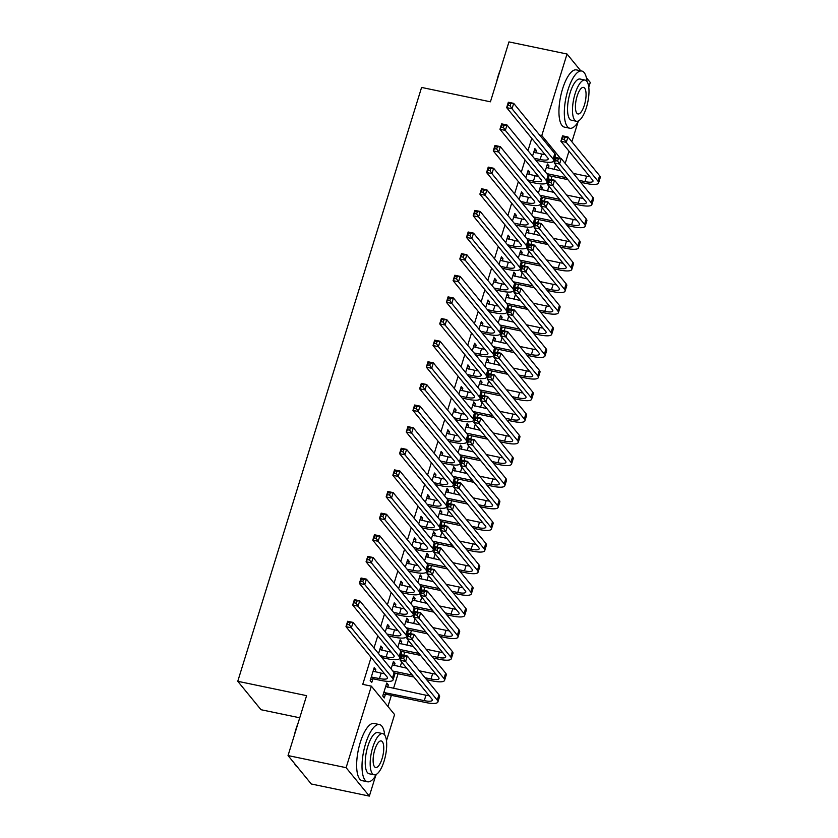 <?xml version="1.0" encoding="UTF-8"?>
<svg xmlns="http://www.w3.org/2000/svg" width="838" height="838" viewBox="0 0 838 838"><rect width="100%" height="100%" fill="white"/><g stroke="black" fill="none" stroke-linecap="round" stroke-linejoin="round"><path stroke-width="1.26" d="M387.942 706.444L391.377 695.351M393.514 688.448L398.071 673.731M400.208 666.828L401.674 662.062M403.78 655.274L404.764 652.1M406.901 645.197L408.368 640.442M410.473 633.643L411.458 630.469M413.595 623.566L415.072 618.811M417.167 612.023L418.152 608.849M420.288 601.946L421.765 597.19M423.86 590.392L424.845 587.218M426.982 580.315L428.459 575.559M430.554 568.772L431.539 565.598M433.675 558.695L435.152 553.939M437.258 547.141L438.232 543.967M440.369 537.064L441.846 532.308M443.951 525.52L444.926 522.346M447.063 515.443L448.54 510.688M450.645 503.889L451.63 500.715M453.756 493.812L455.233 489.057M457.339 482.269L458.323 479.095M460.46 472.192L461.927 467.436M464.032 460.638L465.017 457.464M467.154 450.561L468.62 445.806M470.726 439.007L471.71 435.844M473.847 428.941L475.314 424.175M477.419 417.387L478.404 414.213M480.541 407.31L482.007 402.554M484.113 395.756L485.097 392.582M487.234 385.679L488.701 380.923M490.806 374.136L491.791 370.962M493.928 364.059L495.405 359.303M497.5 352.505L498.484 349.331M500.621 342.428L502.098 337.672M504.193 330.884L505.178 327.71M507.315 320.807L508.792 316.052M510.887 309.253L511.871 306.079M514.008 299.176L515.485 294.421M517.591 287.633L518.565 284.459M520.702 277.556L522.179 272.8M524.284 266.002L525.258 262.828M527.395 255.925L528.872 251.17M530.978 244.382L531.962 241.208M534.099 234.305L535.566 229.549M537.671 222.751L538.656 219.577M540.793 212.674L542.259 207.918M544.365 201.12L545.349 197.946M547.486 191.054L548.953 186.287M551.058 179.5L552.043 176.326M554.18 169.423L555.646 164.667M375.644 775.747L369.349 796.1L346.115 767.681L371.36 686.154L394.583 714.573L386.475 740.771M346.115 767.681L288.042 755.562L311.275 783.98L369.349 796.1M299.742 717.799L260.995 709.713L237.762 681.294L421.587 87.435L490.419 101.807L508.959 41.9L567.033 54.02L580.755 70.811M586.39 77.693L590.266 82.438L588.779 87.225M577.958 122.201L571.883 141.8M568.992 151.165L565.189 163.431M392.991 662.879L395.023 663.308L393.451 661.381L391.105 668.954M395.023 663.308L394.31 665.592M380.431 647.523L382.463 647.942L380.892 646.025L378.546 653.598M382.463 647.942L381.751 650.236M406.378 619.628L408.41 620.057L406.839 618.13L404.492 625.703M408.41 620.057L407.697 622.341M393.818 604.271L395.85 604.69L394.279 602.773L391.943 610.347M395.85 604.69L395.148 606.984M419.765 576.376L421.797 576.795L420.226 574.878L417.879 582.452M421.797 576.795L421.085 579.089M407.205 561.02L409.237 561.439L407.677 559.522L405.33 567.096M409.237 561.439L408.535 563.733M433.152 533.125L435.184 533.544L433.613 531.627L431.277 539.201M435.184 533.544L434.482 535.838M420.603 517.758L422.635 518.188L421.064 516.271L418.717 523.844M422.635 518.188L421.923 520.471M446.539 489.874L448.571 490.293L447.01 488.376L444.664 495.949M448.571 490.293L447.869 492.587M433.99 474.507L436.022 474.937L434.451 473.02L432.104 480.593M436.022 474.937L435.31 477.22M459.936 446.623L461.968 447.042L460.397 445.125L458.051 452.698M461.968 447.042L461.256 449.336M447.377 431.256L449.409 431.685L447.838 429.768L445.491 437.331M449.409 431.685L448.697 433.969M473.323 403.371L475.356 403.79L473.784 401.873L471.438 409.447M475.356 403.79L474.643 406.084M460.764 388.004L462.796 388.434L461.225 386.507L458.878 394.08M462.796 388.434L462.084 390.718M486.71 360.11L488.743 360.539L487.171 358.622L484.825 366.196M488.743 360.539L488.03 362.823M474.151 344.753L476.183 345.183L474.612 343.255L472.276 350.829M476.183 345.183L475.481 347.466M500.097 316.858L502.13 317.288L500.558 315.371L498.212 322.944M502.13 317.288L501.417 319.571M487.538 301.502L489.57 301.931L488.009 300.004L485.663 307.577M489.57 301.931L488.868 304.215M513.485 273.607L515.517 274.036L513.945 272.109L511.609 279.683M515.517 274.036L514.815 276.32M500.935 258.251L502.968 258.67L501.396 256.753L499.05 264.326M502.968 258.67L502.255 260.964M526.872 230.356L528.904 230.785L527.343 228.858L524.997 236.431M528.904 230.785L528.202 233.069M514.323 214.999L516.355 215.418L514.783 213.501L512.437 221.075M516.355 215.418L515.642 217.712M540.269 187.104L542.301 187.534L540.73 185.607L538.384 193.18M542.301 187.534L541.589 189.817M527.71 171.748L529.742 172.167L528.17 170.25L525.824 177.824M529.742 172.167L529.029 174.461M554.966 160.393L554.18 159.429M531.763 138.364L527.971 150.631M525.07 159.995L521.278 172.251M518.376 181.616L514.584 193.882M511.683 203.246L507.891 215.502M504.989 224.867L501.197 237.133M498.296 246.498L494.493 258.753M491.602 268.118L487.8 280.384M484.909 289.749L481.106 302.015M478.215 311.369L474.413 323.636M471.511 333L467.719 345.266M464.818 354.631L461.026 366.887M458.124 376.252L454.332 388.518M451.431 397.882L447.639 410.138M444.737 419.503L440.945 431.769M438.044 441.134L434.252 453.389M431.35 462.754L427.558 475.02M424.656 484.385L420.865 496.651M417.963 506.005L414.161 518.272M411.269 527.636L407.467 539.902M404.576 549.257L400.774 561.523M397.882 570.888L394.08 583.154M391.178 592.518L387.386 604.774M384.485 614.139L380.693 626.405M377.791 635.77L373.999 648.025M371.098 657.39L362.749 684.353L371.36 686.154M534.403 150.117L536.435 150.547L534.864 148.619L532.518 156.193M536.435 150.547L535.723 152.83M546.963 165.484L548.995 165.903L547.424 163.986L545.077 171.56M548.995 165.903L548.282 168.197M521.016 193.369L523.048 193.798L521.477 191.871L519.131 199.444M523.048 193.798L522.336 196.082M533.565 208.735L535.608 209.154L534.036 207.237L531.69 214.811M535.608 209.154L534.895 211.448M507.629 236.62L509.661 237.049L508.09 235.132L505.743 242.695M509.661 237.049L508.949 239.333M520.178 251.987L522.21 252.406L520.649 250.489L518.303 258.062M522.21 252.406L521.508 254.7M494.231 279.871L496.264 280.301L494.703 278.384L492.356 285.957M496.264 280.301L495.562 282.584M506.791 295.238L508.823 295.657L507.252 293.74L504.916 301.313M508.823 295.657L508.121 297.951M480.844 323.133L482.877 323.552L481.305 321.635L478.969 329.208M482.877 323.552L482.175 325.846M493.404 338.489L495.436 338.908L493.865 336.991L491.518 344.565M495.436 338.908L494.724 341.202M467.457 366.384L469.49 366.803L467.918 364.886L465.582 372.46M469.49 366.803L468.788 369.097M480.017 381.74L482.049 382.17L480.478 380.243L478.131 387.816M482.049 382.17L481.337 384.453M454.07 409.635L456.102 410.054L454.531 408.137L452.185 415.711M456.102 410.054L455.39 412.348M466.63 424.992L468.662 425.421L467.091 423.494L464.744 431.067M468.662 425.421L467.95 427.705M440.683 452.887L442.715 453.306L441.144 451.389L438.798 458.962M442.715 453.306L442.003 455.6M453.232 468.243L455.275 468.672L453.704 466.745L451.357 474.318M455.275 468.672L454.563 470.956M427.296 496.138L429.328 496.557L427.757 494.64L425.411 502.213M429.328 496.557L428.616 498.851M439.845 511.494L441.877 511.924L440.317 510.007L437.97 517.57M441.877 511.924L441.176 514.207M413.899 539.389L415.931 539.819L414.37 537.891L412.024 545.465M415.931 539.819L415.229 542.102M426.458 554.746L428.49 555.175L426.919 553.258L424.583 560.832M428.49 555.175L427.789 557.459M400.512 582.64L402.544 583.07L400.973 581.143L398.637 588.716M402.544 583.07L401.842 585.353M413.071 597.997L415.103 598.426L413.532 596.509L411.186 604.083M415.103 598.426L414.391 600.71M387.125 625.892L389.157 626.321L387.585 624.394L385.25 631.967M389.157 626.321L388.455 628.605M399.684 641.259L401.716 641.678L400.145 639.761L397.799 647.334M401.716 641.678L401.004 643.972M373.738 669.143L375.77 669.572L374.198 667.656L370.187 680.624L371.758 682.551L372.837 679.031M375.77 669.572L375.057 671.856M386.297 684.51L388.329 684.929L386.758 683.012L382.736 695.99L384.307 697.907L385.396 694.398M388.329 684.929L387.617 687.223M539.651 135.107L541.798 135.557L567.033 54.02M288.042 755.562L306.593 695.655L237.762 681.294M560.517 158.445L541.798 135.557M534.225 158.277L540.133 159.503A11.69 2.933 -162.8 0 0 548.157 159.126A11.69 2.933 -162.8 0 0 547.748 157.911L506.655 107.641L508.331 102.236L513.704 103.357L554.798 153.626A17.535 4.389 17.2 0 1 555.416 155.449L553.74 160.854A17.535 4.389 17.2 0 1 541.694 161.43L535.786 160.194M533.775 152.139L541.798 154.098A11.69 2.933 -162.8 0 0 545.046 154.611M510.771 103.65L508.624 103.2L507.954 105.358L510.101 105.808L510.771 103.65L513.704 103.357L512.028 108.772L553.122 159.031A17.535 4.389 17.2 0 1 553.74 160.854M510.101 105.808L512.028 108.772L506.655 107.641L507.954 105.358M508.624 103.2L508.331 102.236M579.037 180.369L584.945 181.605A11.69 2.933 -162.8 0 0 592.979 181.218A11.69 2.933 -162.8 0 0 592.56 180.002L560.894 141.255L562.56 135.85L567.944 136.971L566.268 142.387L597.944 181.123A17.535 4.389 17.2 0 1 598.562 182.946A17.535 4.389 17.2 0 1 586.516 183.522L580.608 182.286M567.881 179.636L548.324 175.551M546.334 167.495L560.643 170.774M573.37 173.424L586.621 176.19A11.69 2.933 -162.8 0 0 589.868 176.703M546.774 173.634L566.31 177.708M565.011 137.264L562.853 136.814L562.193 138.972L564.341 139.422L565.011 137.264L567.944 136.971L599.61 175.718A17.535 4.389 17.2 0 1 600.238 177.541L598.562 182.946M564.341 139.422L566.268 142.387L560.894 141.255L562.193 138.972M562.853 136.814L562.56 135.85M527.521 179.898L533.439 181.134A11.69 2.933 -162.8 0 0 541.463 180.746A11.69 2.933 -162.8 0 0 541.055 179.542L499.961 129.272L501.637 123.867L507.011 124.988L548.104 175.257A17.535 4.389 17.2 0 1 548.722 177.069L547.046 182.475A17.535 4.389 17.2 0 1 535 183.051L529.092 181.815M527.081 173.759L535.105 175.729A11.69 2.933 -162.8 0 0 538.352 176.242M504.078 125.271L501.931 124.82L501.26 126.988L503.408 127.439L504.078 125.271L507.011 124.988L505.335 130.393L546.428 180.662A17.535 4.389 17.2 0 1 547.046 182.475M503.408 127.439L505.335 130.393L499.961 129.272L501.26 126.988M501.931 124.82L501.637 123.867M520.827 201.529L526.735 202.754A11.69 2.933 -162.8 0 0 534.77 202.377A11.69 2.933 -162.8 0 0 534.351 201.162L493.268 150.892L494.933 145.487L500.317 146.619L541.411 196.878A17.535 4.389 17.2 0 1 542.029 198.7L540.353 204.105A17.535 4.389 17.2 0 1 528.307 204.682L522.399 203.445M520.388 195.39L528.411 197.349A11.69 2.933 -162.8 0 0 531.659 197.862M497.384 146.901L495.237 146.451L494.567 148.609L496.714 149.059L497.384 146.901L500.317 146.619L498.641 152.024L539.735 202.283A17.535 4.389 17.2 0 1 540.353 204.105M496.714 149.059L498.641 152.024L493.268 150.892L494.567 148.609M495.237 146.451L494.933 145.487M572.344 201.989L578.251 203.225A11.69 2.933 -162.8 0 0 586.286 202.848A11.69 2.933 -162.8 0 0 585.867 201.633L554.19 162.886L555.866 157.481L561.25 158.602L559.575 164.007L591.24 202.754A17.535 4.389 17.2 0 1 591.869 204.577A17.535 4.389 17.2 0 1 579.823 205.142L573.915 203.917M561.188 201.256L541.631 197.171M539.641 189.116L553.949 192.394M566.666 195.055L579.927 197.82A11.69 2.933 -162.8 0 0 583.175 198.334M540.081 195.264L559.616 199.339M558.317 158.885L556.16 158.434L555.489 160.603L557.647 161.053L558.317 158.885L561.25 158.602L592.916 197.349A17.535 4.389 17.2 0 1 593.545 199.172L591.869 204.577M557.647 161.053L559.575 164.007L554.19 162.886L555.489 160.603M556.16 158.434L555.866 157.481M565.65 223.62L571.558 224.856A11.69 2.933 -162.8 0 0 579.592 224.469A11.69 2.933 -162.8 0 0 579.173 223.254L547.497 184.517L549.173 179.102L554.547 180.233L552.881 185.638L584.547 224.385A17.535 4.389 17.2 0 1 585.175 226.197A17.535 4.389 17.2 0 1 573.129 226.773L567.221 225.537M554.494 222.887L534.937 218.802M532.947 210.747L547.256 214.025M559.973 216.675L573.234 219.451A11.69 2.933 -162.8 0 0 576.481 219.965M533.387 216.885L552.923 220.96M551.624 180.516L549.466 180.065L548.796 182.223L550.954 182.674L551.624 180.516L554.547 180.233L586.223 218.969A17.535 4.389 17.2 0 1 586.851 220.792L585.175 226.197M550.954 182.674L552.881 185.638L547.497 184.517L548.796 182.223M549.466 180.065L549.173 179.102M496.588 81.862A28.534 9.763 -78.2 0 1 498.233 75.671A28.534 9.763 -78.2 0 1 500.276 69.973M587.029 81.548A29.225 10.004 101.8 0 0 581.771 71.02A29.225 10.004 101.8 0 0 567.944 90.033A29.225 10.004 101.8 0 0 569.819 128.245A29.225 10.004 101.8 0 0 578.849 120.703M581.771 71.02L576.387 69.9A29.225 10.004 101.8 0 0 562.57 88.912A29.225 10.004 101.8 0 0 564.445 127.125L569.819 128.245M576.439 121.269L571.495 120.243A21.044 7.207 -78.2 0 1 570.144 92.725A21.044 7.207 -78.2 0 1 580.095 79.034L585.039 80.071A21.044 7.207 101.8 0 0 575.088 93.762A21.044 7.207 101.8 0 0 576.439 121.269A21.044 7.207 101.8 0 0 586.39 107.578A21.044 7.207 101.8 0 0 585.039 80.071M584.379 105.127A13.565 4.64 101.8 0 0 583.51 87.393A13.565 4.64 101.8 0 0 577.099 96.213A13.565 4.64 101.8 0 0 577.969 113.947A13.565 4.64 101.8 0 0 584.379 105.127M294.578 763.544A29.225 10.004 101.8 0 0 295.102 764.623L294.683 763.868A28.534 9.763 -78.2 0 1 294.4 763.324M294.285 735.408A28.534 9.763 -78.2 0 1 295.929 729.217A28.534 9.763 -78.2 0 1 297.972 723.519M295.102 764.623A29.225 10.004 101.8 0 0 297.438 767.053M384.715 735.094A29.225 10.004 101.8 0 0 379.467 724.566A29.225 10.004 101.8 0 0 365.64 743.578A29.225 10.004 101.8 0 0 367.515 781.791A29.225 10.004 101.8 0 0 376.545 774.249M379.467 724.566L374.083 723.445A29.225 10.004 101.8 0 0 360.267 742.458A29.225 10.004 101.8 0 0 362.142 780.67L367.515 781.791M374.136 774.815L369.191 773.778A21.044 7.207 -78.2 0 1 367.84 746.27A21.044 7.207 -78.2 0 1 377.791 732.58L382.736 733.606A21.044 7.207 101.8 0 0 372.784 747.297A21.044 7.207 101.8 0 0 374.136 774.815A21.044 7.207 101.8 0 0 384.087 761.124A21.044 7.207 101.8 0 0 382.736 733.606M382.076 758.662A13.565 4.64 101.8 0 0 381.206 740.939A13.565 4.64 101.8 0 0 374.796 749.759A13.565 4.64 101.8 0 0 375.665 767.493A13.565 4.64 101.8 0 0 382.076 758.662M514.134 223.149L520.042 224.385A11.69 2.933 -162.8 0 0 528.076 224.008A11.69 2.933 -162.8 0 0 527.657 222.793L486.574 172.523L488.24 167.118L493.624 168.239L534.707 218.509A17.535 4.389 17.2 0 1 535.335 220.321L533.659 225.736A17.535 4.389 17.2 0 1 521.613 226.302L515.705 225.076M513.694 217.011L521.718 218.98A11.69 2.933 -162.8 0 0 524.965 219.493M490.691 168.522L488.544 168.082L487.873 170.24L490.021 170.69L490.691 168.522L493.624 168.239L491.948 173.644L533.041 223.914A17.535 4.389 17.2 0 1 533.659 225.736M490.021 170.69L491.948 173.644L486.574 172.523L487.873 170.24M488.544 168.082L488.24 167.118M507.44 244.78L513.348 246.016A11.69 2.933 -162.8 0 0 521.383 245.628A11.69 2.933 -162.8 0 0 520.964 244.413L479.881 194.154L481.546 188.739L486.93 189.87L528.013 240.129A17.535 4.389 17.2 0 1 528.642 241.952L526.966 247.357A17.535 4.389 17.2 0 1 514.92 247.933L509.012 246.697M507 238.641L515.024 240.6A11.69 2.933 -162.8 0 0 518.272 241.114M483.997 190.153L481.84 189.702L481.18 191.871L483.327 192.311L483.997 190.153L486.93 189.87L485.254 195.275L526.348 245.534A17.535 4.389 17.2 0 1 526.966 247.357M483.327 192.311L485.254 195.275L479.881 194.154L481.18 191.871M481.84 189.702L481.546 188.739M558.956 245.251L564.864 246.477A11.69 2.933 -162.8 0 0 572.899 246.1A11.69 2.933 -162.8 0 0 572.48 244.885L540.803 206.138L542.479 200.732L547.853 201.853L546.187 207.258L577.853 246.005A17.535 4.389 17.2 0 1 578.482 247.828A17.535 4.389 17.2 0 1 566.436 248.404L560.528 247.168M547.801 244.507L528.244 240.433M526.254 232.377L540.562 235.646M553.279 238.306L566.54 241.072A11.69 2.933 -162.8 0 0 569.788 241.585M526.693 238.516L546.229 242.591M544.92 202.136L542.773 201.696L542.102 203.854L544.26 204.304L544.92 202.136L547.853 201.853L579.529 240.6A17.535 4.389 17.2 0 1 580.158 242.423L578.482 247.828M544.26 204.304L546.187 207.258L540.803 206.138L542.102 203.854M542.773 201.696L542.479 200.732M552.263 266.872L558.171 268.108A11.69 2.933 -162.8 0 0 566.205 267.72A11.69 2.933 -162.8 0 0 565.786 266.515L534.11 227.768L535.786 222.353L541.159 223.484L539.483 228.889L571.16 267.636A17.535 4.389 17.2 0 1 571.788 269.448A17.535 4.389 17.2 0 1 559.742 270.025L553.834 268.789M541.107 266.138L521.55 262.053M519.56 253.998L533.869 257.276M546.586 259.937L559.847 262.703A11.69 2.933 -162.8 0 0 563.094 263.216M520 260.136L539.536 264.221M538.226 223.767L536.079 223.317L535.409 225.485L537.567 225.925L538.226 223.767L541.159 223.484L572.836 262.231A17.535 4.389 17.2 0 1 573.454 264.043L571.788 269.448M537.567 225.925L539.483 228.889L534.11 227.768L535.409 225.485M536.079 223.317L535.786 222.353M500.747 266.4L506.655 267.636A11.69 2.933 -162.8 0 0 514.689 267.259A11.69 2.933 -162.8 0 0 514.27 266.044L473.177 215.775L474.853 210.369L480.237 211.49L521.32 261.76A17.535 4.389 17.2 0 1 521.948 263.582L520.272 268.988A17.535 4.389 17.2 0 1 508.226 269.553L502.318 268.328M500.307 260.262L508.331 262.231A11.69 2.933 -162.8 0 0 511.578 262.744M477.304 211.784L475.146 211.333L474.476 213.491L476.633 213.941L477.304 211.784L480.237 211.49L478.561 216.895L519.644 267.165A17.535 4.389 17.2 0 1 520.272 268.988M476.633 213.941L478.561 216.895L473.177 215.775L474.476 213.491M475.146 211.333L474.853 210.369M545.569 288.502L551.477 289.728A11.69 2.933 -162.8 0 0 559.501 289.351A11.69 2.933 -162.8 0 0 559.093 288.136L527.416 249.389L529.092 243.984L534.466 245.105L532.79 250.51L564.466 289.257A17.535 4.389 17.2 0 1 565.095 291.079A17.535 4.389 17.2 0 1 553.049 291.655L547.141 290.419M534.414 287.759L514.857 283.684M512.866 275.629L527.165 278.907M539.892 281.558L553.153 284.323A11.69 2.933 -162.8 0 0 556.39 284.836M513.306 281.767L532.842 285.842M531.533 245.398L529.386 244.947L528.715 247.105L530.863 247.556L531.533 245.398L534.466 245.105L566.142 283.852A17.535 4.389 17.2 0 1 566.76 285.674L565.095 291.079M530.863 247.556L532.79 250.51L527.416 249.389L528.715 247.105M529.386 244.947L529.092 243.984M494.053 288.031L499.961 289.267A11.69 2.933 -162.8 0 0 507.996 288.88A11.69 2.933 -162.8 0 0 507.577 287.664L466.483 237.405L468.159 232L473.533 233.121L514.626 283.38A17.535 4.389 17.2 0 1 515.255 285.203L513.579 290.608A17.535 4.389 17.2 0 1 501.533 291.184L495.625 289.948M493.613 281.893L501.637 283.862A11.69 2.933 -162.8 0 0 504.885 284.375M470.61 233.404L468.452 232.954L467.782 235.122L469.94 235.572L470.61 233.404L473.533 233.121L471.867 238.526L512.95 288.796A17.535 4.389 17.2 0 1 513.579 290.608M469.94 235.572L471.867 238.526L466.483 237.405L467.782 235.122M468.452 232.954L468.159 232M538.876 310.123L544.784 311.359A11.69 2.933 -162.8 0 0 552.808 310.971A11.69 2.933 -162.8 0 0 552.399 309.767L520.723 271.02L522.399 265.615L527.772 266.735L526.096 272.141L557.773 310.888A17.535 4.389 17.2 0 1 558.391 312.7A17.535 4.389 17.2 0 1 546.355 313.276L540.437 312.04M527.72 309.39L508.153 305.304M506.173 297.249L520.471 300.528M533.198 303.188L546.46 305.954A11.69 2.933 -162.8 0 0 549.697 306.467M506.613 303.387L526.149 307.473M524.839 267.018L522.692 266.568L522.022 268.736L524.169 269.187L524.839 267.018L527.772 266.735L559.449 305.482A17.535 4.389 17.2 0 1 560.067 307.295L558.391 312.7M524.169 269.187L526.096 272.141L520.723 271.02L522.022 268.736M522.692 266.568L522.399 265.615M487.36 309.651L493.268 310.888A11.69 2.933 -162.8 0 0 501.302 310.51A11.69 2.933 -162.8 0 0 500.883 309.295L459.79 259.026L461.466 253.621L466.839 254.742L507.933 305.011A17.535 4.389 17.2 0 1 508.561 306.834L506.885 312.239A17.535 4.389 17.2 0 1 494.839 312.815L488.931 311.579M486.92 303.513L494.944 305.482A11.69 2.933 -162.8 0 0 498.191 305.996M463.917 255.035L461.759 254.584L461.089 256.742L463.246 257.193L463.917 255.035L466.839 254.742L465.174 260.147L506.257 310.416A17.535 4.389 17.2 0 1 506.885 312.239M463.246 257.193L465.174 260.147L459.79 259.026L461.089 256.742M461.759 254.584L461.466 253.621M532.182 331.754L538.09 332.979A11.69 2.933 -162.8 0 0 546.114 332.602A11.69 2.933 -162.8 0 0 545.706 331.387L514.029 292.64L515.705 287.235L521.079 288.356L519.403 293.761L551.079 332.508A17.535 4.389 17.2 0 1 551.697 334.331A17.535 4.389 17.2 0 1 539.651 334.907L533.743 333.671M521.027 331.01L501.459 326.935M499.479 318.88L513.778 322.159M526.505 324.809L539.756 327.574A11.69 2.933 -162.8 0 0 543.003 328.087M499.919 325.018L519.455 329.093M518.146 288.649L515.999 288.199L515.328 290.357L517.475 290.807L518.146 288.649L521.079 288.356L552.755 327.103A17.535 4.389 17.2 0 1 553.373 328.925L551.697 334.331M517.475 290.807L519.403 293.761L514.029 292.64L515.328 290.357M515.999 288.199L515.705 287.235M480.666 331.282L486.574 332.518A11.69 2.933 -162.8 0 0 494.609 332.131A11.69 2.933 -162.8 0 0 494.19 330.916L453.096 280.657L454.772 275.252L460.146 276.372L501.239 326.631A17.535 4.389 17.2 0 1 501.857 328.454L500.192 333.859A17.535 4.389 17.2 0 1 488.145 334.435L482.238 333.199M480.226 325.144L488.25 327.113A11.69 2.933 -162.8 0 0 491.497 327.627M457.213 276.655L455.065 276.205L454.395 278.373L456.553 278.824L457.213 276.655L460.146 276.372L458.48 281.778L499.563 332.047A17.535 4.389 17.2 0 1 500.192 333.859M456.553 278.824L458.48 281.778L453.096 280.657L454.395 278.373M455.065 276.205L454.772 275.252M525.478 353.374L531.397 354.61A11.69 2.933 -162.8 0 0 539.421 354.223A11.69 2.933 -162.8 0 0 539.012 353.018L507.336 314.271L509.012 308.866L514.385 309.987L512.709 315.392L544.386 354.139A17.535 4.389 17.2 0 1 545.004 355.961A17.535 4.389 17.2 0 1 532.958 356.527L527.05 355.302M514.333 352.641L494.766 348.556M492.775 340.5L507.084 343.779M519.811 346.44L533.062 349.205A11.69 2.933 -162.8 0 0 536.31 349.718M493.226 346.639L512.762 350.724M511.452 310.269L509.305 309.819L508.635 311.987L510.782 312.438L511.452 310.269L514.385 309.987L546.062 348.734A17.535 4.389 17.2 0 1 546.68 350.546L545.004 355.961M510.782 312.438L512.709 315.392L507.336 314.271L508.635 311.987M509.305 309.819L509.012 308.866M473.973 352.913L479.881 354.139A11.69 2.933 -162.8 0 0 487.905 353.762A11.69 2.933 -162.8 0 0 487.496 352.547L446.403 302.277L448.079 296.872L453.452 297.993L494.546 348.262A17.535 4.389 17.2 0 1 495.164 350.085L493.498 355.49A17.535 4.389 17.2 0 1 481.452 356.066L475.544 354.83M473.533 346.764L481.557 348.734A11.69 2.933 -162.8 0 0 484.793 349.247M450.519 298.286L448.372 297.836L447.702 299.994L449.849 300.444L450.519 298.286L453.452 297.993L451.776 303.398L492.87 353.667A17.535 4.389 17.2 0 1 493.498 355.49M449.849 300.444L451.776 303.398L446.403 302.277L447.702 299.994M448.372 297.836L448.079 296.872M518.785 375.005L524.693 376.241A11.69 2.933 -162.8 0 0 532.727 375.853A11.69 2.933 -162.8 0 0 532.308 374.638L500.642 335.891L502.318 330.486L507.692 331.607L506.016 337.012L537.692 375.759A17.535 4.389 17.2 0 1 538.31 377.582A17.535 4.389 17.2 0 1 526.264 378.158L520.356 376.922M507.639 374.272L488.072 370.187M486.082 362.131L500.391 365.41M513.118 368.06L526.369 370.825A11.69 2.933 -162.8 0 0 529.616 371.339M486.522 368.27L506.068 372.344M504.759 331.9L502.611 331.45L501.941 333.608L504.088 334.058L504.759 331.9L507.692 331.607L539.368 370.354A17.535 4.389 17.2 0 1 539.986 372.177L538.31 377.582M504.088 334.058L506.016 337.012L500.642 335.891L501.941 333.608M502.611 331.45L502.318 330.486M467.279 374.534L473.187 375.77A11.69 2.933 -162.8 0 0 481.211 375.382A11.69 2.933 -162.8 0 0 480.803 374.177L439.709 323.908L441.385 318.503L446.759 319.624L487.852 369.893A17.535 4.389 17.2 0 1 488.47 371.705L486.805 377.11A17.535 4.389 17.2 0 1 474.758 377.687L468.84 376.451M466.839 368.395L474.863 370.365A11.69 2.933 -162.8 0 0 478.1 370.878M443.826 319.906L441.678 319.456L441.008 321.624L443.155 322.075L443.826 319.906L446.759 319.624L445.083 325.029L486.176 375.298A17.535 4.389 17.2 0 1 486.805 377.11M443.155 322.075L445.083 325.029L439.709 323.908L441.008 321.624M441.678 319.456L441.385 318.503M512.091 396.625L517.999 397.861A11.69 2.933 -162.8 0 0 526.034 397.484A11.69 2.933 -162.8 0 0 525.615 396.269L493.949 357.522L495.614 352.117L500.998 353.238L499.322 358.643L530.999 397.39A17.535 4.389 17.2 0 1 531.617 399.213A17.535 4.389 17.2 0 1 519.57 399.778L513.663 398.553M500.935 395.892L481.379 391.807M479.388 383.752L493.697 387.03M506.424 389.691L519.675 392.456A11.69 2.933 -162.8 0 0 522.922 392.97M479.828 389.89L499.375 393.975M498.065 353.521L495.918 353.07L495.248 355.239L497.395 355.689L498.065 353.521L500.998 353.238L532.664 391.985A17.535 4.389 17.2 0 1 533.293 393.797L531.617 399.213M497.395 355.689L499.322 358.643L493.949 357.522L495.248 355.239M495.918 353.07L495.614 352.117M460.586 396.165L466.494 397.39A11.69 2.933 -162.8 0 0 474.518 397.013A11.69 2.933 -162.8 0 0 474.109 395.798L433.016 345.528L434.692 340.123L440.065 341.244L481.159 391.514A17.535 4.389 17.2 0 1 481.777 393.336L480.101 398.741A17.535 4.389 17.2 0 1 468.065 399.317L462.147 398.081M460.135 390.026L468.159 391.985A11.69 2.933 -162.8 0 0 471.406 392.498M437.132 341.537L434.985 341.087L434.314 343.245L436.462 343.695L437.132 341.537L440.065 341.244L438.389 346.66L479.483 396.919A17.535 4.389 17.2 0 1 480.101 398.741M436.462 343.695L438.389 346.66L433.016 345.528L434.314 343.245M434.985 341.087L434.692 340.123M505.398 418.256L511.306 419.492A11.69 2.933 -162.8 0 0 519.34 419.105A11.69 2.933 -162.8 0 0 518.921 417.89L487.255 379.143L488.921 373.738L494.305 374.858L492.629 380.274L524.305 419.01A17.535 4.389 17.2 0 1 524.923 420.833A17.535 4.389 17.2 0 1 512.877 421.409L506.969 420.173M494.242 417.523L474.685 413.438M472.695 405.383L487.004 408.661M499.731 411.311L512.982 414.087A11.69 2.933 -162.8 0 0 516.229 414.601M473.135 411.521L492.681 415.596M491.372 375.152L489.214 374.701L488.554 376.859L490.701 377.31L491.372 375.152L494.305 374.858L525.971 413.605A17.535 4.389 17.2 0 1 526.599 415.428L524.923 420.833M490.701 377.31L492.629 380.274L487.255 379.143L488.554 376.859M489.214 374.701L488.921 373.738M453.882 417.785L459.8 419.021A11.69 2.933 -162.8 0 0 467.824 418.633A11.69 2.933 -162.8 0 0 467.415 417.429L426.322 367.159L427.998 361.754L433.372 362.875L474.465 413.144A17.535 4.389 17.2 0 1 475.083 414.957L473.407 420.362A17.535 4.389 17.2 0 1 461.361 420.938L455.453 419.712M453.442 411.647L461.466 413.616A11.69 2.933 -162.8 0 0 464.713 414.129M430.439 363.158L428.291 362.718L427.621 364.876L429.768 365.326L430.439 363.158L433.372 362.875L431.696 368.28L472.789 418.55A17.535 4.389 17.2 0 1 473.407 420.362M429.768 365.326L431.696 368.28L426.322 367.159L427.621 364.876M428.291 362.718L427.998 361.754M498.704 439.877L504.612 441.113A11.69 2.933 -162.8 0 0 512.647 440.736A11.69 2.933 -162.8 0 0 512.228 439.521L480.551 400.774L482.227 395.368L487.611 396.489L485.935 401.894L517.612 440.641A17.535 4.389 17.2 0 1 518.23 442.464A17.535 4.389 17.2 0 1 506.183 443.03L500.276 441.804M487.548 439.143L467.992 435.058M466.001 427.003L480.31 430.282M493.037 432.942L506.288 435.708A11.69 2.933 -162.8 0 0 509.535 436.221M466.441 433.152L485.977 437.227M484.678 396.772L482.52 396.332L481.86 398.49L484.008 398.94L484.678 396.772L487.611 396.489L519.277 435.236A17.535 4.389 17.2 0 1 519.906 437.059L518.23 442.464M484.008 398.94L485.935 401.894L480.551 400.774L481.86 398.49M482.52 396.332L482.227 395.368M447.188 439.416L453.107 440.652A11.69 2.933 -162.8 0 0 461.13 440.264A11.69 2.933 -162.8 0 0 460.722 439.049L419.629 388.79L421.305 383.375L426.678 384.506L467.772 434.765A17.535 4.389 17.2 0 1 468.39 436.588L466.714 441.993A17.535 4.389 17.2 0 1 454.667 442.569L448.759 441.333M446.748 433.277L454.772 435.236A11.69 2.933 -162.8 0 0 458.019 435.75M423.745 384.789L421.598 384.338L420.927 386.507L423.075 386.947L423.745 384.789L426.678 384.506L425.002 389.911L466.096 440.17A17.535 4.389 17.2 0 1 466.714 441.993M423.075 386.947L425.002 389.911L419.629 388.79L420.927 386.507M421.598 384.338L421.305 383.375M492.011 461.508L497.919 462.744A11.69 2.933 -162.8 0 0 505.953 462.356A11.69 2.933 -162.8 0 0 505.534 461.141L473.858 422.404L475.534 416.989L480.918 418.12L479.242 423.525L510.908 462.272A17.535 4.389 17.2 0 1 511.536 464.084A17.535 4.389 17.2 0 1 499.49 464.661L493.582 463.424M480.855 460.774L461.298 456.689M459.308 448.634L473.617 451.912M486.333 454.563L499.595 457.339A11.69 2.933 -162.8 0 0 502.842 457.852M459.748 454.772L479.284 458.847M477.985 418.403L475.827 417.953L475.156 420.121L477.314 420.561L477.985 418.403L480.918 418.12L512.584 456.857A17.535 4.389 17.2 0 1 513.212 458.679L511.536 464.084M477.314 420.561L479.242 423.525L473.858 422.404L475.156 420.121M475.827 417.953L475.534 416.989M440.495 461.036L446.403 462.272A11.69 2.933 -162.8 0 0 454.437 461.895A11.69 2.933 -162.8 0 0 454.018 460.68L412.935 410.411L414.601 405.005L419.985 406.126L461.078 456.396A17.535 4.389 17.2 0 1 461.696 458.208L460.02 463.624A17.535 4.389 17.2 0 1 447.974 464.189L442.066 462.964M440.055 454.898L448.079 456.867A11.69 2.933 -162.8 0 0 451.326 457.38M417.052 406.409L414.904 405.969L414.234 408.127L416.381 408.577L417.052 406.409L419.985 406.126L418.309 411.531L459.402 461.801A17.535 4.389 17.2 0 1 460.02 463.624M416.381 408.577L418.309 411.531L412.935 410.411L414.234 408.127M414.904 405.969L414.601 405.005M485.317 483.138L491.225 484.364A11.69 2.933 -162.8 0 0 499.259 483.987A11.69 2.933 -162.8 0 0 498.84 482.772L467.164 444.025L468.84 438.62L474.214 439.741L472.548 445.146L504.214 483.893A17.535 4.389 17.2 0 1 504.843 485.715A17.535 4.389 17.2 0 1 492.796 486.291L486.888 485.055M474.161 482.395L454.605 478.32M452.614 470.265L466.923 473.533M479.64 476.194L492.901 478.959A11.69 2.933 -162.8 0 0 496.148 479.472M453.054 476.403L472.59 480.478M471.291 440.023L469.133 439.583L468.463 441.741L470.621 442.192L471.291 440.023L474.214 439.741L505.89 478.488A17.535 4.389 17.2 0 1 506.519 480.31L504.843 485.715M470.621 442.192L472.548 445.146L467.164 444.025L468.463 441.741M469.133 439.583L468.84 438.62M433.801 482.667L439.709 483.903A11.69 2.933 -162.8 0 0 447.743 483.516A11.69 2.933 -162.8 0 0 447.324 482.3L406.241 432.041L407.907 426.626L413.291 427.757L454.374 478.016A17.535 4.389 17.2 0 1 455.003 479.839L453.327 485.244A17.535 4.389 17.2 0 1 441.28 485.82L435.372 484.584M433.361 476.529L441.385 478.488A11.69 2.933 -162.8 0 0 444.632 479.001M410.358 428.04L408.211 427.59L407.54 429.758L409.688 430.198L410.358 428.04L413.291 427.757L411.615 433.162L452.709 483.421A17.535 4.389 17.2 0 1 453.327 485.244M409.688 430.198L411.615 433.162L406.241 432.041L407.54 429.758M408.211 427.59L407.907 426.626M478.624 504.759L484.532 505.995A11.69 2.933 -162.8 0 0 492.566 505.607A11.69 2.933 -162.8 0 0 492.147 504.403L460.471 465.656L462.147 460.24L467.52 461.371L465.855 466.776L497.521 505.524A17.535 4.389 17.2 0 1 498.149 507.336A17.535 4.389 17.2 0 1 486.103 507.912L480.195 506.676M467.468 504.026L447.911 499.94M445.921 491.885L460.23 495.164M472.946 497.824L486.208 500.59A11.69 2.933 -162.8 0 0 489.455 501.103M446.361 498.023L465.897 502.109M464.587 461.654L462.44 461.204L461.769 463.372L463.927 463.812L464.587 461.654L467.52 461.371L499.197 500.118A17.535 4.389 17.2 0 1 499.815 501.931L498.149 507.336M463.927 463.812L465.855 466.776L460.471 465.656L461.769 463.372M462.44 461.204L462.147 460.24M427.108 504.287L433.016 505.524A11.69 2.933 -162.8 0 0 441.05 505.146A11.69 2.933 -162.8 0 0 440.631 503.931L399.548 453.662L401.213 448.257L406.598 449.378L447.681 499.647A17.535 4.389 17.2 0 1 448.309 501.47L446.633 506.875A17.535 4.389 17.2 0 1 434.587 507.44L428.679 506.215M426.668 498.149L434.692 500.118A11.69 2.933 -162.8 0 0 437.939 500.632M403.665 449.671L401.507 449.22L400.847 451.378L402.994 451.829L403.665 449.671L406.598 449.378L404.922 454.783L446.015 505.052A17.535 4.389 17.2 0 1 446.633 506.875M402.994 451.829L404.922 454.783L399.548 453.662L400.847 451.378M401.507 449.22L401.213 448.257M471.93 526.39L477.838 527.615A11.69 2.933 -162.8 0 0 485.862 527.238A11.69 2.933 -162.8 0 0 485.453 526.023L453.777 487.276L455.453 481.871L460.827 482.992L459.151 488.397L490.827 527.144A17.535 4.389 17.2 0 1 491.456 528.967A17.535 4.389 17.2 0 1 479.409 529.543L473.501 528.307M460.774 525.646L441.217 521.571M439.227 513.516L453.526 516.795M466.253 519.445L479.514 522.21A11.69 2.933 -162.8 0 0 482.761 522.723M439.667 519.654L459.203 523.729M457.894 483.285L455.746 482.835L455.076 484.993L457.223 485.443L457.894 483.285L460.827 482.992L492.503 521.739A17.535 4.389 17.2 0 1 493.121 523.561L491.456 528.967M457.223 485.443L459.151 488.397L453.777 487.276L455.076 484.993M455.746 482.835L455.453 481.871M420.414 525.918L426.322 527.154A11.69 2.933 -162.8 0 0 434.356 526.767A11.69 2.933 -162.8 0 0 433.937 525.552L392.844 475.293L394.52 469.888L399.904 471.008L440.987 521.267A17.535 4.389 17.2 0 1 441.616 523.09L439.94 528.495A17.535 4.389 17.2 0 1 427.893 529.071L421.985 527.835M419.974 519.78L427.998 521.749A11.69 2.933 -162.8 0 0 431.245 522.263M396.971 471.291L394.813 470.841L394.143 473.009L396.301 473.46L396.971 471.291L399.904 471.008L398.228 476.413L439.311 526.683A17.535 4.389 17.2 0 1 439.94 528.495M396.301 473.46L398.228 476.413L392.844 475.293L394.143 473.009M394.813 470.841L394.52 469.888M465.237 548.01L471.145 549.246A11.69 2.933 -162.8 0 0 479.168 548.859A11.69 2.933 -162.8 0 0 478.76 547.654L447.083 508.907L448.759 503.502L454.133 504.623L452.457 510.028L484.134 548.775A17.535 4.389 17.2 0 1 484.762 550.587A17.535 4.389 17.2 0 1 472.716 551.163L466.808 549.927M454.081 547.277L434.524 543.192M432.534 535.136L446.832 538.415M459.559 541.076L472.821 543.841A11.69 2.933 -162.8 0 0 476.057 544.354M432.974 541.275L452.51 545.36M451.2 504.905L449.053 504.455L448.382 506.623L450.53 507.074L451.2 504.905L454.133 504.623L485.81 543.37A17.535 4.389 17.2 0 1 486.428 545.182L484.762 550.587M450.53 507.074L452.457 510.028L447.083 508.907L448.382 506.623M449.053 504.455L448.759 503.502M413.721 547.539L419.629 548.775A11.69 2.933 -162.8 0 0 427.663 548.398A11.69 2.933 -162.8 0 0 427.244 547.183L386.15 496.913L387.826 491.508L393.2 492.629L434.294 542.898A17.535 4.389 17.2 0 1 434.922 544.721L433.246 550.126A17.535 4.389 17.2 0 1 421.2 550.702L415.292 549.466M413.281 541.4L421.305 543.37A11.69 2.933 -162.8 0 0 424.552 543.883M390.278 492.922L388.12 492.472L387.449 494.63L389.607 495.08L390.278 492.922L393.2 492.629L391.535 498.034L432.618 548.303A17.535 4.389 17.2 0 1 433.246 550.126M389.607 495.08L391.535 498.034L386.15 496.913L387.449 494.63M388.12 492.472L387.826 491.508M458.543 569.641L464.451 570.867A11.69 2.933 -162.8 0 0 472.475 570.489A11.69 2.933 -162.8 0 0 472.066 569.274L440.39 530.527L442.066 525.122L447.44 526.243L445.764 531.648L477.44 570.395A17.535 4.389 17.2 0 1 478.058 572.218A17.535 4.389 17.2 0 1 466.022 572.794L460.104 571.558M447.387 568.897L427.82 564.822M425.84 556.767L440.139 560.046M452.866 562.696L466.117 565.461A11.69 2.933 -162.8 0 0 469.364 565.975M426.28 562.906L445.816 566.98M444.507 526.536L442.359 526.086L441.689 528.244L443.836 528.694L444.507 526.536L447.44 526.243L479.116 564.99A17.535 4.389 17.2 0 1 479.734 566.813L478.058 572.218M443.836 528.694L445.764 531.648L440.39 530.527L441.689 528.244M442.359 526.086L442.066 525.122M407.027 569.17L412.935 570.406A11.69 2.933 -162.8 0 0 420.969 570.018A11.69 2.933 -162.8 0 0 420.55 568.803L379.457 518.544L381.133 513.139L386.507 514.26L427.6 564.519A17.535 4.389 17.2 0 1 428.228 566.341L426.552 571.746A17.535 4.389 17.2 0 1 414.506 572.323L408.598 571.087M406.587 563.031L414.611 565.001A11.69 2.933 -162.8 0 0 417.858 565.514M383.584 514.542L381.426 514.092L380.756 516.26L382.914 516.711L383.584 514.542L386.507 514.26L384.841 519.665L425.924 569.934A17.535 4.389 17.2 0 1 426.552 571.746M382.914 516.711L384.841 519.665L379.457 518.544L380.756 516.26M381.426 514.092L381.133 513.139M451.85 591.261L457.758 592.497A11.69 2.933 -162.8 0 0 465.781 592.12A11.69 2.933 -162.8 0 0 465.373 590.905L433.696 552.158L435.372 546.753L440.746 547.874L439.07 553.279L470.747 592.026A17.535 4.389 17.2 0 1 471.365 593.849A17.535 4.389 17.2 0 1 459.318 594.414L453.41 593.189M440.694 590.528L421.126 586.443M419.147 578.388L433.445 581.666M446.172 584.327L459.423 587.092A11.69 2.933 -162.8 0 0 462.67 587.606M419.587 584.526L439.122 588.611M437.813 548.157L435.666 547.706L434.995 549.875L437.143 550.325L437.813 548.157L440.746 547.874L472.423 586.621A17.535 4.389 17.2 0 1 473.041 588.433L471.365 593.849M437.143 550.325L439.07 553.279L433.696 552.158L434.995 549.875M435.666 547.706L435.372 546.753M400.334 590.8L406.241 592.026A11.69 2.933 -162.8 0 0 414.276 591.649A11.69 2.933 -162.8 0 0 413.857 590.434L372.763 540.164L374.439 534.759L379.813 535.88L420.906 586.15A17.535 4.389 17.2 0 1 421.524 587.972L419.859 593.377A17.535 4.389 17.2 0 1 407.813 593.953L401.905 592.717M399.894 584.652L407.917 586.621A11.69 2.933 -162.8 0 0 411.165 587.134M376.88 536.173L374.733 535.723L374.062 537.881L376.22 538.331L376.88 536.173L379.813 535.88L378.148 541.285L419.23 591.555A17.535 4.389 17.2 0 1 419.859 593.377M376.22 538.331L378.148 541.285L372.763 540.164L374.062 537.881M374.733 535.723L374.439 534.759M445.146 612.892L451.064 614.128A11.69 2.933 -162.8 0 0 459.088 613.741A11.69 2.933 -162.8 0 0 458.679 612.526L427.003 573.779L428.679 568.374L434.053 569.494L432.377 574.91L464.053 613.646A17.535 4.389 17.2 0 1 464.671 615.469A17.535 4.389 17.2 0 1 452.625 616.045L446.717 614.809M434 612.159L414.433 608.074M412.443 600.018L426.752 603.297M439.479 605.947L452.73 608.713A11.69 2.933 -162.8 0 0 455.977 609.226M412.893 606.157L432.429 610.232M431.12 569.788L428.972 569.337L428.302 571.495L430.449 571.945L431.12 569.788L434.053 569.494L465.729 608.241A17.535 4.389 17.2 0 1 466.347 610.064L464.671 615.469M430.449 571.945L432.377 574.91L427.003 573.779L428.302 571.495M428.972 569.337L428.679 568.374M393.64 612.421L399.548 613.657A11.69 2.933 -162.8 0 0 407.572 613.269A11.69 2.933 -162.8 0 0 407.163 612.065L366.07 561.795L367.746 556.39L373.12 557.511L414.213 607.78A17.535 4.389 17.2 0 1 414.831 609.593L413.165 614.998A17.535 4.389 17.2 0 1 401.119 615.574L395.211 614.338M393.2 606.283L401.224 608.252A11.69 2.933 -162.8 0 0 404.461 608.765M370.187 557.794L368.039 557.343L367.369 559.512L369.516 559.962L370.187 557.794L373.12 557.511L371.444 562.916L412.537 613.186A17.535 4.389 17.2 0 1 413.165 614.998M369.516 559.962L371.444 562.916L366.07 561.795L367.369 559.512M368.039 557.343L367.746 556.39M438.452 634.513L444.36 635.749A11.69 2.933 -162.8 0 0 452.394 635.372A11.69 2.933 -162.8 0 0 451.975 634.157L420.309 595.409L421.985 590.004L427.359 591.125L425.683 596.53L457.359 635.277A17.535 4.389 17.2 0 1 457.977 637.1A17.535 4.389 17.2 0 1 445.931 637.666L440.023 636.44M427.296 633.779L407.739 629.694M405.749 621.639L420.058 624.918M432.785 627.578L446.036 630.344A11.69 2.933 -162.8 0 0 449.283 630.857M406.189 627.788L425.735 631.862M424.426 591.408L422.279 590.958L421.608 593.126L423.756 593.576L424.426 591.408L427.359 591.125L459.035 629.872A17.535 4.389 17.2 0 1 459.653 631.684L457.977 637.1M423.756 593.576L425.683 596.53L420.309 595.409L421.608 593.126M422.279 590.958L421.985 590.004M386.947 634.052L392.854 635.277A11.69 2.933 -162.8 0 0 400.878 634.9A11.69 2.933 -162.8 0 0 400.47 633.685L359.376 583.416L361.052 578.01L366.426 579.131L407.519 629.401A17.535 4.389 17.2 0 1 408.137 631.224L406.472 636.629A17.535 4.389 17.2 0 1 394.426 637.205L388.507 635.969M386.507 627.913L394.53 629.872A11.69 2.933 -162.8 0 0 397.767 630.385M363.493 579.425L361.346 578.974L360.675 581.132L362.823 581.582L363.493 579.425L366.426 579.131L364.75 584.547L405.843 634.806A17.535 4.389 17.2 0 1 406.472 636.629M362.823 581.582L364.75 584.547L359.376 583.416L360.675 581.132M361.346 578.974L361.052 578.01M431.759 656.144L437.666 657.38A11.69 2.933 -162.8 0 0 445.701 656.992A11.69 2.933 -162.8 0 0 445.282 655.777L413.616 617.03L415.281 611.625L420.666 612.746L418.99 618.161L450.666 656.908A17.535 4.389 17.2 0 1 451.284 658.72A17.535 4.389 17.2 0 1 439.238 659.297L433.33 658.06M420.603 655.41L401.046 651.325M399.056 643.27L413.364 646.548M426.092 649.199L439.342 651.974A11.69 2.933 -162.8 0 0 442.59 652.488M399.496 649.408L419.042 653.483M417.733 613.039L415.585 612.588L414.915 614.746L417.062 615.197L417.733 613.039L420.666 612.746L452.331 651.493A17.535 4.389 17.2 0 1 452.96 653.315L451.284 658.72M417.062 615.197L418.99 618.161L413.616 617.03L414.915 614.746M415.585 612.588L415.281 611.625M380.253 655.672L386.161 656.908A11.69 2.933 -162.8 0 0 394.185 656.521A11.69 2.933 -162.8 0 0 393.776 655.316L352.683 605.046L354.359 599.641L359.732 600.762L400.826 651.032A17.535 4.389 17.2 0 1 401.444 652.844L399.768 658.249A17.535 4.389 17.2 0 1 387.732 658.825L381.814 657.6M379.803 649.534L387.826 651.503A11.69 2.933 -162.8 0 0 391.074 652.016M356.799 601.045L354.652 600.605L353.982 602.763L356.129 603.213L356.799 601.045L359.732 600.762L358.056 606.167L399.15 656.437A17.535 4.389 17.2 0 1 399.768 658.249M356.129 603.213L358.056 606.167L352.683 605.046L353.982 602.763M354.652 600.605L354.359 599.641M425.065 677.764L430.973 679A11.69 2.933 -162.8 0 0 439.007 678.623A11.69 2.933 -162.8 0 0 438.588 677.408L406.922 638.661L408.588 633.256L413.972 634.376L412.296 639.782L443.972 678.529A17.535 4.389 17.2 0 1 444.59 680.351A17.535 4.389 17.2 0 1 432.544 680.927L426.636 679.691M413.909 677.031L394.352 672.945M392.362 664.89L406.671 668.169M419.398 670.829L432.649 673.595A11.69 2.933 -162.8 0 0 435.896 674.108M392.802 671.039L412.338 675.114M411.039 634.659L408.881 634.219L408.221 636.377L410.369 636.828L411.039 634.659L413.972 634.376L445.638 673.124A17.535 4.389 17.2 0 1 446.266 674.946L444.59 680.351M410.369 636.828L412.296 639.782L406.922 638.661L408.221 636.377M408.881 634.219L408.588 633.256M371.265 677.114L379.467 678.539A11.69 2.933 -162.8 0 0 387.491 678.152A11.69 2.933 -162.8 0 0 387.083 676.936L345.989 626.677L347.665 621.262L353.039 622.393L394.132 672.652A17.535 4.389 17.2 0 1 394.75 674.475L393.074 679.88A17.535 4.389 17.2 0 1 381.028 680.456L373.601 678.906L370.553 679.44M373.109 671.165L381.133 673.124A11.69 2.933 -162.8 0 0 384.38 673.637M350.106 622.676L347.959 622.225L347.288 624.394L349.436 624.834L350.106 622.676L353.039 622.393L351.363 627.798L392.456 678.057A17.535 4.389 17.2 0 1 393.074 679.88M349.436 624.834L351.363 627.798L345.989 626.677L347.288 624.394M372.03 676.978L373.601 678.906M347.959 622.225L347.665 621.262M383.825 692.481L424.279 700.631A11.69 2.933 -162.8 0 0 432.314 700.243A11.69 2.933 -162.8 0 0 431.895 699.028L400.218 660.292L401.894 654.876L407.278 656.007L405.602 661.412L437.279 700.159A17.535 4.389 17.2 0 1 437.897 701.972A17.535 4.389 17.2 0 1 425.851 702.548L386.15 694.262L383.113 694.796M385.669 686.521L425.955 695.226A11.69 2.933 -162.8 0 0 429.203 695.739M404.345 656.29L402.188 655.84L401.517 658.008L403.675 658.448L404.345 656.29L407.278 656.007L438.944 694.744A17.535 4.389 17.2 0 1 439.573 696.567L437.897 701.972M403.675 658.448L405.602 661.412L400.218 660.292L401.517 658.008M384.59 692.345L386.15 694.262M402.188 655.84L401.894 654.876M541.798 154.098L540.133 159.503M554.798 153.626L553.122 159.031M586.621 176.19L584.945 181.605M599.61 175.718L597.944 181.123M535.105 175.729L533.439 181.134M548.104 175.257L546.428 180.662M528.411 197.349L526.735 202.754M541.411 196.878L539.735 202.283M579.927 197.82L578.251 203.225M592.916 197.349L591.24 202.754M573.234 219.451L571.558 224.856M586.223 218.969L584.547 224.385M521.718 218.98L520.042 224.385M534.707 218.509L533.041 223.914M515.024 240.6L513.348 246.016M528.013 240.129L526.348 245.534M566.54 241.072L564.864 246.477M579.529 240.6L577.853 246.005M559.847 262.703L558.171 268.108M572.836 262.231L571.16 267.636M508.331 262.231L506.655 267.636M521.32 261.76L519.644 267.165M553.153 284.323L551.477 289.728M566.142 283.852L564.466 289.257M501.637 283.862L499.961 289.267M514.626 283.38L512.95 288.796M546.46 305.954L544.784 311.359M559.449 305.482L557.773 310.888M494.944 305.482L493.268 310.888M507.933 305.011L506.257 310.416M539.756 327.574L538.09 332.979M552.755 327.103L551.079 332.508M488.25 327.113L486.574 332.518M501.239 326.631L499.563 332.047M533.062 349.205L531.397 354.61M546.062 348.734L544.386 354.139M481.557 348.734L479.881 354.139M494.546 348.262L492.87 353.667M526.369 370.825L524.693 376.241M539.368 370.354L537.692 375.759M474.863 370.365L473.187 375.77M487.852 369.893L486.176 375.298M519.675 392.456L517.999 397.861M532.664 391.985L530.999 397.39M468.159 391.985L466.494 397.39M481.159 391.514L479.483 396.919M512.982 414.087L511.306 419.492M525.971 413.605L524.305 419.01M461.466 413.616L459.8 419.021M474.465 413.144L472.789 418.55M506.288 435.708L504.612 441.113M519.277 435.236L517.612 440.641M454.772 435.236L453.107 440.652M467.772 434.765L466.096 440.17M499.595 457.339L497.919 462.744M512.584 456.857L510.908 462.272M448.079 456.867L446.403 462.272M461.078 456.396L459.402 461.801M492.901 478.959L491.225 484.364M505.89 478.488L504.214 483.893M441.385 478.488L439.709 483.903M454.374 478.016L452.709 483.421M486.208 500.59L484.532 505.995M499.197 500.118L497.521 505.524M434.692 500.118L433.016 505.524M447.681 499.647L446.015 505.052M479.514 522.21L477.838 527.615M492.503 521.739L490.827 527.144M427.998 521.749L426.322 527.154M440.987 521.267L439.311 526.683M472.821 543.841L471.145 549.246M485.81 543.37L484.134 548.775M421.305 543.37L419.629 548.775M434.294 542.898L432.618 548.303M466.117 565.461L464.451 570.867M479.116 564.99L477.44 570.395M414.611 565.001L412.935 570.406M427.6 564.519L425.924 569.934M459.423 587.092L457.758 592.497M472.423 586.621L470.747 592.026M407.917 586.621L406.241 592.026M420.906 586.15L419.23 591.555M452.73 608.713L451.064 614.128M465.729 608.241L464.053 613.646M401.224 608.252L399.548 613.657M414.213 607.78L412.537 613.186M446.036 630.344L444.36 635.749M459.035 629.872L457.359 635.277M394.53 629.872L392.854 635.277M407.519 629.401L405.843 634.806M439.342 651.974L437.666 657.38M452.331 651.493L450.666 656.908M387.826 651.503L386.161 656.908M400.826 651.032L399.15 656.437M432.649 673.595L430.973 679M445.638 673.124L443.972 678.529M381.133 673.124L379.467 678.539M394.132 672.652L392.456 678.057M425.955 695.226L424.279 700.631M438.944 694.744L437.279 700.159"/></g></svg>
